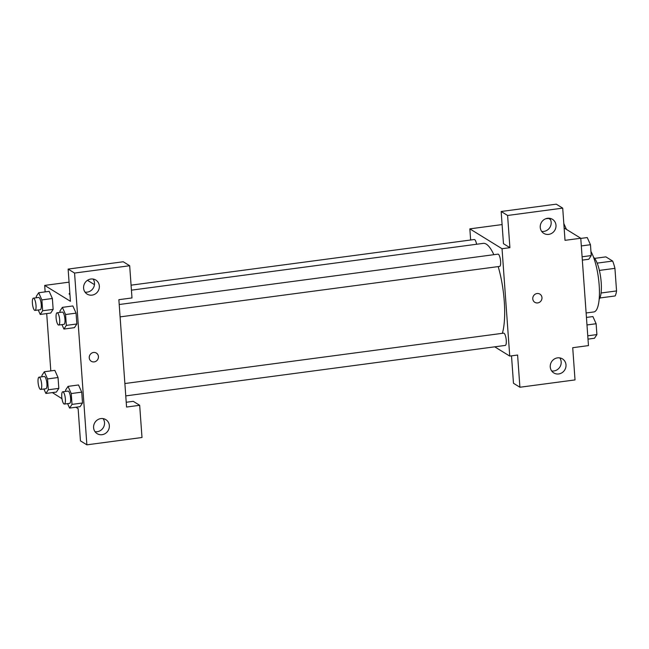 <?xml version="1.0" encoding="UTF-8"?>
<svg xmlns="http://www.w3.org/2000/svg" width="649" height="649" viewBox="0 0 649 649"><rect width="100%" height="100%" fill="white"/><g stroke="black" fill="none" stroke-linecap="round" stroke-linejoin="round"><path stroke-width="0.97" d="M594.63 258.375L605.874 256.874L612.648 261.06A21.312 5.809 -97.6 0 1 614.928 268.345L616.55 290.939A21.312 5.809 -97.6 0 1 615.147 295.952L599.895 297.98M601.071 292.999L616.55 290.939M599.384 270.414L614.928 268.345M593.559 257.272A22.017 6.003 82.4 0 1 601.201 282.485A22.017 6.003 82.4 0 1 599.149 299.327M597.161 263.121L612.648 261.06M586.12 312.972L593.867 311.942A33.018 9.005 -97.6 0 0 599.327 287.718A33.018 9.005 -97.6 0 0 590.947 251.496M564.135 227.986L580.766 238.248L588.465 345.609L572.718 347.702L575.022 379.916L519.914 387.242L517.602 355.035L509.733 356.082L494.725 346.826M545.655 218.778L548.575 218.388L550.457 219.549M580.766 238.248L565.019 240.341L562.707 208.134L556.274 204.167L501.158 211.493L503.47 243.7L509.903 247.675L502.034 248.721L509.733 356.082M470.639 240.008L469.844 228.862L502.099 224.57M469.844 228.862L502.034 248.721M541.672 231.385A8.259 7.756 121.7 0 0 543.87 231.409A8.259 7.756 121.7 0 0 550.425 226.404A8.259 7.756 121.7 0 0 549.735 218.307M548.697 234.386A8.259 7.756 121.7 0 0 555.763 227.929A8.259 7.756 121.7 0 0 552.453 219.313A8.259 7.756 121.7 0 0 541.517 222.266A8.259 7.756 121.7 0 0 543.781 233.364A8.259 7.756 121.7 0 0 548.697 234.386M501.158 211.493L507.599 215.468L509.903 247.675M562.707 208.134L507.599 215.468M519.914 387.242L513.473 383.267L511.509 355.847M551.674 370.952A8.259 7.756 121.7 0 0 553.873 370.977A8.259 7.756 121.7 0 0 560.436 365.979A8.259 7.756 121.7 0 0 559.746 357.875M558.7 373.954A8.259 7.756 121.7 0 0 565.766 367.504A8.259 7.756 121.7 0 0 562.456 358.881A8.259 7.756 121.7 0 0 551.528 361.834A8.259 7.756 121.7 0 0 553.792 372.932A8.259 7.756 121.7 0 0 558.7 373.954M532.78 298.824A4.819 4.519 -58.3 0 1 539.903 294.119A4.819 4.519 -58.3 0 1 541.225 300.592A4.819 4.519 -58.3 0 1 532.78 298.824M534.841 302.312A4.819 4.519 121.7 0 0 541.225 300.584A4.819 4.519 121.7 0 0 539.903 294.119M120.097 316.882L499.616 266.406A6.19 1.687 -97.6 0 0 500.549 260.72A6.19 1.687 -97.6 0 0 498.367 254.238A6.19 1.687 -97.6 0 0 497.986 254.14L119.213 304.519M125.76 395.898L505.279 345.422A6.19 1.687 -97.6 0 0 506.212 339.735A6.19 1.687 -97.6 0 0 504.03 333.253A6.19 1.687 -97.6 0 0 503.648 333.156L124.876 383.535M476.593 244.259A6.19 1.687 -97.6 0 0 474.67 239.619A6.19 1.687 -97.6 0 0 474.289 239.522L131.074 285.171M493.84 254.692A49.535 13.507 -97.6 0 0 486.32 244.162A49.535 13.507 -97.6 0 0 483.254 243.367L131.431 290.16M502.367 333.326A49.535 13.507 -97.6 0 0 498.181 266.593M126.563 407.045L118.864 299.684L131.99 297.94L129.678 265.733L74.562 273.059L86.877 444.833L141.993 437.507L139.681 405.301L126.563 407.045M87.469 280.311L94.47 284.635M91.314 361.298A4.819 4.519 121.7 0 0 94.178 361.899A4.819 4.519 -58.3 0 1 89.992 354.825A4.819 4.519 -58.3 0 1 98.299 358.134A4.819 4.519 -58.3 0 1 94.178 361.899A4.819 4.519 121.7 0 0 96.368 353.105M92.044 295.125A8.259 7.756 -58.3 0 1 87.128 294.094A8.259 7.756 -58.3 0 1 84.873 282.996A8.259 7.756 -58.3 0 1 95.801 280.043A8.259 7.756 -58.3 0 1 99.11 288.667A8.259 7.756 -58.3 0 1 92.044 295.125M102.047 434.692A8.259 7.756 -58.3 0 1 97.139 433.662A8.259 7.756 -58.3 0 1 94.876 422.564A8.259 7.756 -58.3 0 1 105.803 419.611A8.259 7.756 -58.3 0 1 109.113 428.235A8.259 7.756 -58.3 0 1 102.047 434.692M85.019 292.115A8.259 7.756 121.7 0 0 87.217 292.139A8.259 7.756 121.7 0 0 93.772 287.142A8.259 7.756 121.7 0 0 93.083 279.038M95.022 431.682A8.259 7.756 121.7 0 0 97.22 431.707A8.259 7.756 121.7 0 0 103.783 426.709A8.259 7.756 121.7 0 0 103.094 418.613M126.222 402.258L133.248 401.325L139.681 405.301M86.877 444.833L80.444 440.866L78.131 408.659L75.844 407.248M129.678 265.733L123.237 261.758L68.129 269.084L70.433 301.298L44.684 285.406L69.062 282.161M68.129 269.084L74.562 273.059M60.032 312.388L59.935 311.049L62.369 307.366L72.858 305.955L76.071 313.134L76.85 323.981L74.424 327.68L76.85 323.981L76.071 313.134L65.573 314.53L66.352 325.376L63.918 329.059L61.931 324.614M36.344 297.769L36.247 296.431L38.672 292.748L41.877 299.911L52.374 298.508L53.153 309.362L50.727 313.061L53.153 309.362L52.374 298.508L49.17 291.336M42.007 376.785L41.909 375.447L44.335 371.763L47.539 378.927L58.037 377.531L58.816 388.378L56.39 392.077L58.816 388.378L58.037 377.531L54.832 370.352M65.695 391.404L65.606 390.065L68.031 386.382L78.521 384.971L81.733 392.15L82.512 402.997L80.087 406.696L82.512 402.997L81.733 392.15L71.236 393.545L72.015 404.392L69.581 408.075L67.593 403.629M61.963 398.681L52.366 392.596M50.809 370.904L46.704 313.581M45.146 291.888L44.684 285.406M69.946 294.435A4.819 1.006 175.9 0 1 69.094 293.932A4.819 1.006 175.9 0 1 69.865 293.316A4.819 1.006 -4.1 0 0 69.094 293.94M47.539 378.927L48.318 389.773L45.892 393.456L43.905 389.011M40.684 389.441L45.933 388.743A6.19 1.687 -97.6 0 0 46.785 382.391A6.19 1.687 -97.6 0 0 44.302 376.477L39.054 377.174A6.19 1.687 -97.6 0 0 38.113 382.861A6.19 1.687 -97.6 0 0 40.295 389.343A6.19 1.687 -97.6 0 0 40.684 389.441A6.19 1.687 -97.6 0 0 41.536 383.088A6.19 1.687 -97.6 0 0 39.054 377.174M44.335 371.763L54.832 370.368M48.318 389.773L58.816 388.378M45.892 393.456L56.39 392.061M41.877 299.911L42.656 310.757L40.23 314.441L38.234 309.995M35.014 310.425L40.262 309.727A6.19 1.687 -97.6 0 0 41.122 303.367A6.19 1.687 -97.6 0 0 38.632 297.461L33.383 298.159A6.19 1.687 -97.6 0 0 32.45 303.846A6.19 1.687 -97.6 0 0 34.632 310.327A6.19 1.687 -97.6 0 0 35.014 310.425A6.19 1.687 -97.6 0 0 35.873 304.073A6.19 1.687 -97.6 0 0 33.383 298.159M38.672 292.748L49.17 291.352M42.656 310.757L53.153 309.362M40.23 314.441L50.727 313.045M68.031 386.382L71.236 393.545M64.373 404.059L69.621 403.362A6.19 1.687 -97.6 0 0 70.481 397.01A6.19 1.687 -97.6 0 0 67.991 391.096L62.742 391.793A6.19 1.687 -97.6 0 0 61.809 397.48A6.19 1.687 -97.6 0 0 63.991 403.962A6.19 1.687 -97.6 0 0 64.373 404.059A6.19 1.687 -97.6 0 0 65.233 397.707A6.19 1.687 -97.6 0 0 62.742 391.793M72.015 404.392L82.512 402.997M69.581 408.075L80.087 406.68M62.369 307.366L65.573 314.53M58.71 325.044L63.959 324.346A6.19 1.687 -97.6 0 0 64.819 317.994A6.19 1.687 -97.6 0 0 62.328 312.08L57.08 312.777A6.19 1.687 -97.6 0 0 56.147 318.464A6.19 1.687 -97.6 0 0 58.329 324.946A6.19 1.687 -97.6 0 0 58.71 325.044A6.19 1.687 -97.6 0 0 59.57 318.691A6.19 1.687 -97.6 0 0 57.08 312.777M66.352 325.376L76.85 323.981M63.918 329.059L74.416 327.664M563.811 223.499L566.463 229.422M586.445 317.434L592.918 316.574L596.123 323.737L596.902 334.584L594.476 338.267L587.994 339.127M586.98 324.954L596.123 323.737M587.759 335.801L596.902 334.584M580.782 238.418L587.256 237.558L590.46 244.722L591.239 255.568L588.805 259.251L582.331 260.111M581.317 245.93L590.46 244.722M582.096 256.785L591.239 255.568"/></g></svg>
